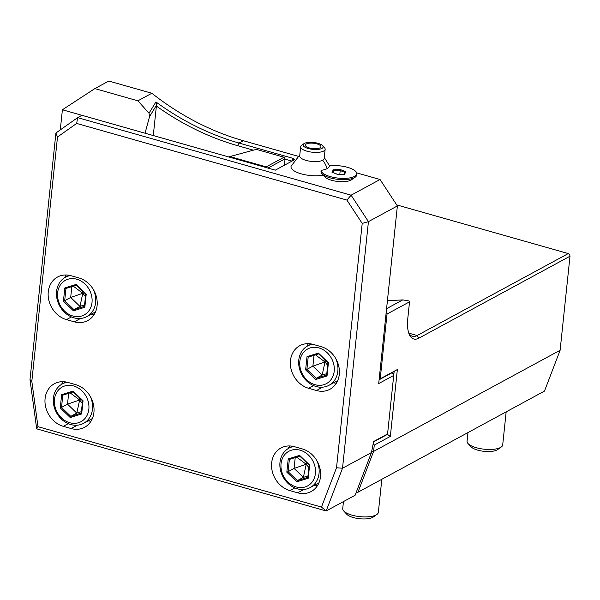 <?xml version="1.0" encoding="UTF-8"?>
<svg xmlns="http://www.w3.org/2000/svg" width="600" height="600" viewBox="0 0 600 600"><rect width="100%" height="100%" fill="white"/><g stroke="black" fill="none" stroke-linecap="round" stroke-linejoin="round"><path stroke-width="0.9" d="M371.46 452.55L342.517 468.24L368.438 221.632L362.205 223.417L346.897 200.077L351.097 195.195L77.648 117.637L55.92 132.998L30 379.605L36.682 428.842L326.168 510.952L355.11 495.263L371.46 452.55L373.627 441.518L387.562 433.965L393.713 375.442L378.705 383.58L397.38 205.942L368.438 221.632L351.097 195.195L380.04 179.505L397.38 205.942M379.103 379.785L380.22 378.817L387.03 314.032L409.537 301.83L408.81 300.892L402.75 299.903L386.58 308.67M379.237 378.54L380.22 378.817L397.365 369.525L391.98 372.803L393.382 373.83L393.713 375.442M386.048 313.755L387.03 314.032M379.118 379.778L391.98 372.803M397.365 369.525L390.338 436.395L374.257 445.118L373.605 451.388L371.752 451.23M409.537 301.83L407.783 318.548A29.108 12.27 -74.2 0 0 409.2 334.23A29.108 12.27 -74.2 0 0 418.86 338.16L570 256.207L560.115 350.257L373.605 451.388L357.975 492.225L355.965 493.035M151.837 93.255L137.903 100.815L94.852 88.597L108.788 81.045L151.837 93.255A268.657 225.315 -118.5 0 0 243.315 140.722L297.945 156.218M329.272 165.105L331.245 165.667M356.64 172.868L380.04 179.505M346.897 200.077L76.68 123.435L77.648 117.637L81.938 115.312L62.4 109.77L60.285 129.907M294.382 159.81L275.303 170.16L81.938 115.312M243.315 140.722L239.025 143.047L293.715 158.558L292.65 159.142L294.495 159.667M355.14 177.233L351.532 179.767A14.34 4.95 -174 0 1 337.942 181.485A14.34 4.95 -174 0 1 325.005 176.977L322.005 173.745A17.91 6.18 6 0 0 338.168 179.377A17.91 6.18 6 0 0 355.14 177.233A17.91 6.18 6 0 0 356.625 175.102L356.752 173.85A17.91 6.18 6 0 0 347.798 167.407A17.91 6.18 6 0 0 329.37 165.855A18.255 6.3 6 0 1 327.112 168.637A18.255 6.3 6 0 1 321.12 170.325L321 171.817A17.91 6.18 6 0 0 322.005 173.745M299.79 154.928L291.105 166.17A19.822 6.84 6 0 0 301.425 173.895A19.822 6.84 6 0 0 323.31 175.148M36.682 428.842L37.973 426.675L321.465 507.082L326.168 510.952L342.517 468.24L336.525 467.745L362.205 223.417M55.92 132.998L57.502 136.995L31.822 381.322L37.973 426.675M76.68 123.435L57.502 136.995M321.465 507.082L336.525 467.745M30 379.605L31.822 381.322M78.892 277.942L71.078 275.73A23.505 19.718 -118.5 0 0 57.57 277.005A23.505 19.718 -118.5 0 0 48.682 299.572A23.505 19.718 -118.5 0 0 66.465 319.62L74.28 321.832A23.505 19.718 -118.5 0 0 87.787 320.558A23.505 19.718 -118.5 0 0 96.675 297.99A23.505 19.718 -118.5 0 0 78.892 277.942M75.72 384.66L67.912 382.44A23.505 19.718 -118.5 0 0 54.398 383.722A23.505 19.718 -118.5 0 0 45.51 406.283A23.505 19.718 -118.5 0 0 63.3 426.33L71.108 428.543A23.505 19.718 -118.5 0 0 84.623 427.268A23.505 19.718 -118.5 0 0 93.502 404.7A23.505 19.718 -118.5 0 0 75.72 384.66M316.478 390.525A23.505 19.718 -118.5 0 0 329.993 389.25A23.505 19.718 -118.5 0 0 338.873 366.683A23.505 19.718 -118.5 0 0 321.09 346.642L313.282 344.423A23.505 19.718 -118.5 0 0 299.767 345.705A23.505 19.718 -118.5 0 0 290.88 368.272A23.505 19.718 -118.5 0 0 308.663 388.312L316.478 390.525L322.665 387.173M297.683 492.81A23.505 19.718 -118.5 0 0 311.197 491.528A23.505 19.718 -118.5 0 0 320.077 468.96A23.505 19.718 -118.5 0 0 302.295 448.92L294.48 446.7A23.505 19.718 -118.5 0 0 280.972 447.982A23.505 19.718 -118.5 0 0 272.085 470.55A23.505 19.718 -118.5 0 0 289.868 490.59L297.683 492.81L303.87 489.45M66.172 274.98A23.505 19.718 -118.5 0 0 64.83 277.59M91.29 314.16A23.505 19.718 -118.5 0 0 94.192 314.452M93.48 289.718A22.388 18.78 -118.5 0 1 86.782 316.605A22.388 18.78 -118.5 0 1 73.912 317.82A22.388 18.78 61.5 0 1 56.977 298.733A22.388 18.78 61.5 0 1 65.438 277.237A22.388 18.78 61.5 0 1 70.365 275.543M72.892 316.013A19.703 16.523 -118.5 0 0 92.01 302.498A19.703 16.523 -118.5 0 0 76.755 279.225A19.703 16.523 61.5 0 0 57.637 292.748A19.703 16.523 61.5 0 0 72.892 316.013M86.22 294.045L76.215 284.392L64.815 287.97L63.427 301.192L73.433 310.845L84.832 307.267L86.22 294.045L85.815 294.075M76.215 284.392L76.537 285.127L76.215 284.392M84.832 307.267L84.412 306.51L85.718 294.15L76.335 285.105M73.433 310.845L73.965 309.645L84.427 306.36M63.427 301.192L64.688 300.705L73.965 309.645L79.965 306.39L84.578 304.942M64.815 287.97L65.97 288.442L64.688 300.705L70.688 297.45L79.965 306.39L82.785 293.415M76.492 285.15L65.925 288.465L76.395 285.173M82.77 291.308L82.808 293.175M73.275 286.155L82.71 293.205M84.375 292.86L82.905 293.265M85.455 296.632L82.89 293.385M71.828 286.612L70.688 297.45L82.695 293.325M63.008 381.69A23.505 19.718 -118.5 0 0 61.657 384.3M88.117 420.87A23.505 19.718 -118.5 0 0 91.02 421.162M90.315 396.428A22.388 18.78 -118.5 0 1 83.61 423.315A22.388 18.78 -118.5 0 1 70.74 424.53A22.388 18.78 61.5 0 1 53.805 405.442A22.388 18.78 61.5 0 1 62.265 383.947A22.388 18.78 61.5 0 1 67.2 382.252M69.72 422.722A19.703 16.523 -118.5 0 0 88.845 409.207A19.703 16.523 -118.5 0 0 73.582 385.935A19.703 16.523 61.5 0 0 54.465 399.457A19.703 16.523 61.5 0 0 69.72 422.722M83.055 400.755L73.043 391.103L61.642 394.68L60.255 407.903L70.26 417.555L81.66 413.978L83.055 400.755L82.65 400.785M73.043 391.103L73.373 391.838L73.043 391.103M81.66 413.978L81.248 413.22L82.545 400.86L73.162 391.815M70.26 417.555L70.793 416.355L81.262 413.07M60.255 407.903L61.515 407.415L70.793 416.355L76.793 413.1L81.412 411.653M61.642 394.68L62.752 395.175L73.328 391.86M79.597 398.018L79.642 399.885M70.102 392.865L79.537 399.915M81.203 399.57L79.733 399.975M82.282 403.342L79.718 400.095M68.655 393.322L67.515 404.16L76.793 413.1L79.613 400.125M79.523 400.035L67.515 404.16L61.515 407.415L62.805 395.16M308.377 343.673A23.505 19.718 -118.5 0 0 307.028 346.282M333.487 382.853A23.505 19.718 -118.5 0 0 336.39 383.145M335.678 358.41A22.388 18.78 -118.5 0 1 328.98 385.298A22.388 18.78 -118.5 0 1 316.11 386.513A22.388 18.78 61.5 0 1 299.175 367.425A22.388 18.78 61.5 0 1 307.635 345.938A22.388 18.78 61.5 0 1 312.57 344.235M315.09 384.705A19.703 16.523 -118.5 0 0 334.207 371.19A19.703 16.523 -118.5 0 0 318.952 347.925A19.703 16.523 61.5 0 0 299.835 361.44A19.703 16.523 61.5 0 0 315.09 384.705M328.425 362.737L318.413 353.093L307.013 356.67L305.625 369.892L315.63 379.538L327.03 375.96L328.425 362.737L328.02 362.767M318.413 353.093L318.743 353.82L318.413 353.093M327.03 375.96L326.618 375.202L327.915 362.843L318.532 353.805M315.63 379.538L316.163 378.337L326.632 375.06M305.625 369.892L306.885 369.397L316.163 378.337L322.163 375.082L326.782 373.635M307.013 356.67L308.175 357.135L306.885 369.397L312.885 366.142L322.163 375.082L324.983 362.108M318.697 353.843L308.123 357.157L318.6 353.865M324.968 360.007L325.013 361.868M315.472 354.855L324.907 361.905M326.572 361.553L325.103 361.957M327.653 365.332L325.087 362.077M314.025 355.305L312.885 366.142L324.892 362.025M289.582 445.95A23.505 19.718 -118.5 0 0 288.233 448.56M314.692 485.13A23.505 19.718 -118.5 0 0 317.595 485.423M316.882 460.695A22.388 18.78 -118.5 0 1 310.185 487.575A22.388 18.78 -118.5 0 1 297.315 488.798A22.388 18.78 61.5 0 1 280.38 469.702A22.388 18.78 61.5 0 1 288.84 448.215A22.388 18.78 61.5 0 1 293.775 446.513M296.295 486.982A19.703 16.523 -118.5 0 0 315.413 473.467A19.703 16.523 -118.5 0 0 300.157 450.202A19.703 16.523 61.5 0 0 281.04 463.717A19.703 16.523 61.5 0 0 296.295 486.982M309.623 465.015L299.618 455.37L288.218 458.947L286.83 472.17L296.835 481.815L308.235 478.237L309.623 465.015L309.225 465.045M299.618 455.37L299.947 456.105L299.618 455.37M308.235 478.237L307.822 477.48L309.12 465.12L299.737 456.082M296.835 481.815L297.368 480.623L307.837 477.338M286.83 472.17L288.09 471.675L297.368 480.623L303.368 477.368L307.987 475.92M288.218 458.947L289.38 459.42L288.09 471.675L294.09 468.42L303.368 477.368L306.188 464.393M299.903 456.12L289.327 459.435L299.805 456.143M306.173 462.285L306.218 464.145M296.678 457.132L306.112 464.183M307.778 463.83L306.308 464.235M308.858 467.61L306.293 464.355M295.23 457.582L294.09 468.42L306.097 464.303M137.903 100.815L149.01 113.212L149.558 116.618L145.035 133.208M94.852 88.597L62.4 109.77M387.232 434.25L390.338 436.395M373.59 441.9L387.533 434.332L394.125 371.64M374.257 445.118L373.267 444.39M385.388 435.495L387.562 433.965M560.115 350.257L544.485 391.088L357.975 492.225M570 256.207L569.67 254.595L568.268 253.567L417.127 335.52A26.865 11.325 -74.2 0 1 412.433 336.285A26.865 11.325 -74.2 0 1 408.728 332.97M387.435 300.525A559.71 469.41 -118.5 0 0 402.75 299.903M396.697 204.9L568.268 253.567M253.425 150.172L237.735 145.718L239.025 143.047A268.657 225.315 61.5 0 1 155.933 101.948L149.01 113.212M155.933 101.948L156.667 104.948L149.558 116.618M237.735 145.718A270.9 227.197 61.5 0 1 156.39 106.042L156.667 104.948M153.285 135.547L156.39 106.042M291.99 161.108L285.03 159.135M229.252 157.095L229.868 156.562L266.228 166.875L284.025 157.23L285.06 158.812L284.385 165.233M292.47 160.852L292.65 159.142M284.025 157.23L256.343 149.377L229.868 156.562M266.228 166.875L266.385 167.625M267.975 168.075L285.06 158.812M229.447 156.773L229.478 157.163M322.575 145.627L324.45 147.653A12.315 4.245 -174 0 1 325.147 149.295L324.18 158.475A12.315 4.245 6 0 1 322.665 160.245A12.315 4.245 -174 0 1 308.663 161.002A12.315 4.245 -174 0 1 299.692 155.903L300.653 146.722A12.315 4.245 -174 0 1 301.673 145.26L303.938 143.67A10.072 3.473 -174 0 1 304.343 143.422A10.072 3.473 -174 0 1 313.942 142.515A10.072 3.473 -174 0 1 322.575 145.627A10.072 3.473 -174 0 1 321.9 148.417A10.072 3.473 -174 0 1 308.685 148.642A10.072 3.473 -174 0 1 303.938 143.67M321.12 170.325A17.91 6.18 6 0 0 338.618 178.155A17.91 6.18 6 0 0 356.752 173.85M325.147 149.295A12.315 4.245 -174 0 1 323.632 151.065A12.315 4.245 -174 0 1 309.63 151.822A12.315 4.245 -174 0 1 300.653 146.722M306.293 143.977A7.837 2.7 6 0 0 305.325 145.102A7.837 2.7 6 0 0 311.04 148.343A7.837 2.7 6 0 0 319.95 147.863A7.837 2.7 6 0 0 320.91 146.738A7.837 2.7 6 0 0 315.202 143.49A7.837 2.7 6 0 0 306.293 143.977M340.455 169.59L333.413 169.748L331.905 172.132L337.433 174.36L344.475 174.203L345.983 171.817L340.455 169.59L340.215 170.52L333.96 170.663L332.843 172.433M333.413 169.748L333.96 170.663L333.735 172.792M345.983 171.817L345.127 172.507M344.475 174.203L343.785 174.63L344.475 174.203M337.433 174.36L337.53 174.765M331.905 172.132L332.618 172.785L331.905 172.132M339.825 174.262L340.215 170.52L345.067 172.477M343.462 501.577L342.728 508.612A17.91 6.18 6 0 0 343.733 511.005A17.91 6.18 6 0 0 351.96 515.138A17.91 6.18 -174 0 0 376.868 514.485A17.91 6.18 -174 0 0 378.353 512.355L381.825 479.287M376.868 514.485L373.252 517.028A14.325 4.942 -174 0 1 353.325 517.545A14.325 4.942 6 0 1 346.748 514.245L343.733 511.005M467.978 432.577L467.07 441.188A17.91 6.18 6 0 0 468.075 443.58A17.91 6.18 6 0 0 476.303 447.713A17.91 6.18 -174 0 0 501.21 447.06A17.91 6.18 -174 0 0 502.695 444.938L506.168 411.87M501.21 447.06L497.595 449.61A14.325 4.942 -174 0 1 477.668 450.127A14.325 4.942 6 0 1 471.09 446.82L468.075 443.58M66.465 319.62L71.415 316.935M74.28 321.832L80.468 318.48M63.3 426.33L68.25 423.645M71.108 428.543L77.295 425.19M73.23 391.882L62.805 395.153M308.663 388.312L313.612 385.627M289.868 490.59L294.817 487.905M418.86 338.16L417.127 335.52L408.84 333.165M322.665 160.245A20.152 16.883 61.7 0 1 327.112 168.637M69.075 275.265L65.438 277.237M86.782 316.605L95.528 311.858M65.903 381.983L62.265 383.947M83.61 423.315L92.355 418.567M311.272 343.965L307.635 345.938M328.98 385.298L337.725 380.558M292.478 446.243L288.84 448.215M310.185 487.575L318.93 482.835M324.285 157.5L329.528 165.833M343.875 174.368L345.225 172.222M332.235 172.192L337.5 174.315L344.243 174.157"/></g></svg>
